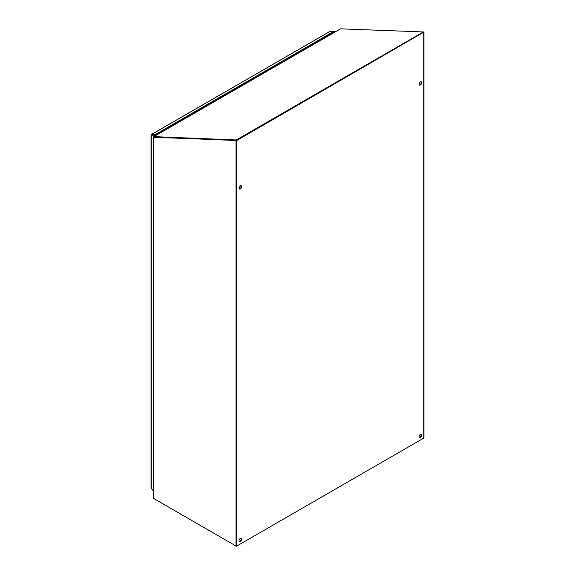 <?xml version="1.0" encoding="UTF-8"?>
<svg xmlns="http://www.w3.org/2000/svg" width="575" height="575" viewBox="0 0 575 575"><rect width="100%" height="100%" fill="white"/><g stroke="black" fill="none" stroke-linecap="round" stroke-linejoin="round"><path stroke-width="0.86" d="M423.509 32.315L236.799 140.508L236.799 546.034L423.725 438.114A0.798 0.46 0 0 0 423.962 437.783L423.962 32.394M241.644 539.149A1.847 1.064 -60 0 1 240.839 541.01A1.847 1.064 -60 0 1 239.416 541.499A1.847 1.064 -60 0 1 239.416 539.372A1.847 1.064 -60 0 1 241.263 538.308A1.847 1.064 -60 0 1 241.644 539.149M421.683 435.21A1.847 1.064 -60 0 1 420.878 437.065A1.847 1.064 -60 0 1 419.455 437.561A1.847 1.064 -60 0 1 419.455 435.426A1.847 1.064 -60 0 1 421.295 434.362A1.847 1.064 -60 0 1 421.683 435.21M421.683 82.692A1.847 1.064 -60 0 1 420.878 84.554A1.847 1.064 -60 0 1 419.455 85.042A1.847 1.064 -60 0 1 419.455 82.915A1.847 1.064 -60 0 1 421.295 81.851A1.847 1.064 -60 0 1 421.683 82.692M241.644 186.638A1.847 1.064 -60 0 1 240.839 188.492A1.847 1.064 -60 0 1 239.416 188.988A1.847 1.064 -60 0 1 239.416 186.861A1.847 1.064 -60 0 1 241.263 185.797A1.847 1.064 -60 0 1 241.644 186.638M236.799 140.508L236.426 140.293L236.426 545.819L236.799 546.034M423.466 32.186L423.725 32.588L423.351 32.373L236.426 140.293L236.426 545.819L236.045 546.034L236.045 140.501L236.426 140.286L153.755 137.339M420.922 436.274L419.455 435.426L420.922 436.274M239.243 541.363A1.847 1.064 120 0 0 240.58 540.658A1.847 1.064 120 0 0 241.263 538.933A1.847 1.064 120 0 0 241.054 538.229M419.283 437.417A1.847 1.064 120 0 0 420.62 436.713A1.847 1.064 120 0 0 421.302 434.988A1.847 1.064 120 0 0 421.094 434.29M419.283 84.906A1.847 1.064 120 0 0 420.62 84.194A1.847 1.064 120 0 0 421.302 82.477A1.847 1.064 120 0 0 421.094 81.772M239.243 188.844A1.847 1.064 120 0 0 240.58 188.14A1.847 1.064 120 0 0 241.263 186.422A1.847 1.064 120 0 0 241.054 185.718M423.387 31.934L340.544 28.836L153.827 136.634L236.275 139.962L423.387 31.934L423.545 32.416M153.618 137.202L153.827 136.634L153.971 137.08M153.791 137.123L153.827 136.634M155.121 135.47L331.006 34.284M241.263 186.329L240.982 186.163A1.387 0.798 120 0 0 239.595 186.968A1.387 0.798 120 0 0 239.595 188.564L239.883 188.729M155.121 135.837L155.121 135.168L151.642 135.067M151.649 135.032L151.275 135.247A0.798 0.46 180 0 1 151.117 134.73L155.121 135.168L334.039 31.869L334.039 32.531M151.124 134.73A0.798 0.46 60 0 1 151.412 134.543L330.33 31.244L333.881 31.381L334.413 32.315M151.117 487.988A0.798 0.46 0 0 0 151.275 488.513L151.275 135.247L155.121 135.168L154.963 134.679L333.881 31.381M154.74 136.052L154.74 135.384M153.259 490.727L151.275 488.513M151.412 134.543L154.963 134.679M334.413 31.654L333.96 31.632M153.489 497.504L153.489 498.367L236.045 546.034M236.045 140.501L153.755 137.138M153.489 137.288L153.489 498.367M423.538 438.222L236.426 546.25L236.426 545.819M236.426 546.25L153.863 498.59M423.725 438.114L423.725 32.588M340.364 28.887L153.69 136.656M151.038 488.189L151.038 134.924M151.254 134.579L330.172 31.28M153.259 137.238L153.259 497.95"/></g></svg>
